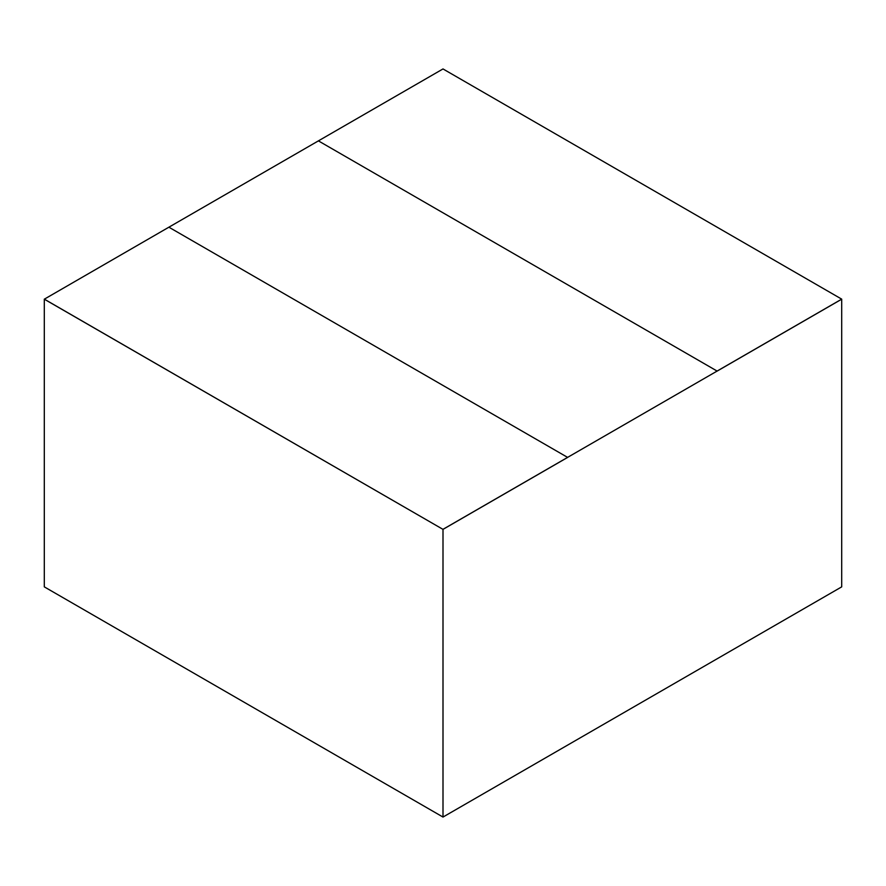 <?xml version="1.0" encoding="UTF-8"?>
<svg xmlns="http://www.w3.org/2000/svg" width="886" height="886" viewBox="0 0 886 886"><rect width="100%" height="100%" fill="white"/><g stroke="black" fill="none" stroke-linecap="round" stroke-linejoin="round"><path stroke-width="1.33" d="M841.7 299.136L717.106 371.068L318.406 140.874L168.894 227.193L567.594 457.386L717.106 371.068L318.406 140.874L443 68.942L841.7 299.136L717.106 371.123L841.7 299.191L841.7 586.864L443 817.058L44.3 586.864L44.3 299.191L443 529.374L443 817.058M443 529.319L567.594 457.386L168.894 227.193L44.3 299.191L443 529.374L567.594 457.442L443 529.374L44.3 299.136"/></g></svg>
